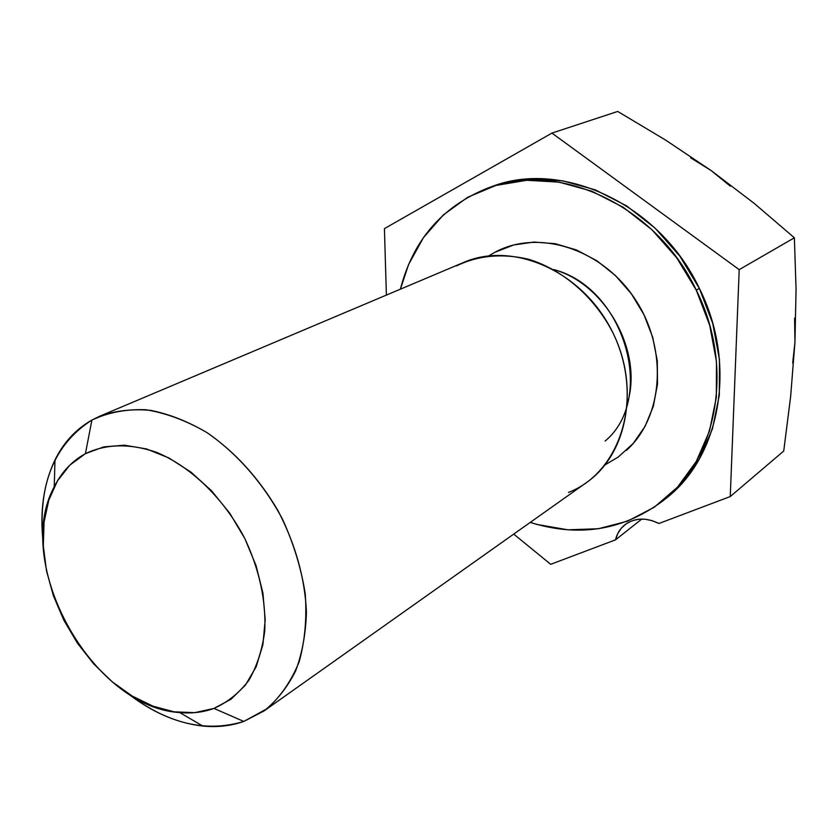 <?xml version="1.0" encoding="UTF-8"?>
<svg xmlns="http://www.w3.org/2000/svg" width="838" height="838" viewBox="0 0 838 838"><rect width="100%" height="100%" fill="white"/><g stroke="black" fill="none" stroke-linecap="round" stroke-linejoin="round"><path stroke-width="1.26" d="M696.263 290.137C734.989 366.908 717.16 460.198 661.915 501.616C622.383 530.517 578.482 537.451 530.234 522.399L537.43 524.557L567.913 529.815L598.311 528.747L627.484 521.194L654.3 507.2L677.596 487.067L696.294 461.413L709.461 431.12L716.343 397.359L716.469 361.545L709.702 325.249L696.263 290.137L699.342 288.377L696.263 290.137L676.716 257.821L651.985 229.79L623.231 207.279L591.817 191.211L559.176 182.15L526.746 180.275L495.866 185.46L467.719 197.244L443.312 214.937L423.42 237.667L408.609 264.441L400.386 289.183C413.05 240.118 442.16 206.431 487.726 188.1C557.857 160.33 656.28 205.017 696.263 290.137M662.596 501.082L664.963 499.207C720.093 457.873 737.922 364.865 699.342 288.377C659.506 203.571 561.376 159.063 491.372 186.78L489.423 187.503M605.141 441.06C656.604 398.228 624.383 287.361 553.583 269.553C605.319 283.495 643.018 351.185 627.61 402.512M605.12 464.818L618.14 457.119L633.172 443.48L645.082 426.353L653.326 406.346L657.484 384.233L657.306 360.927L652.75 337.41L643.972 314.69L631.339 293.75L615.385 275.503L596.834 260.723L576.502 249.986L555.269 243.701L534.026 242.046L513.631 244.979L494.87 252.301C537.902 228.795 601.286 248.205 634.628 298.464C668.368 348.43 663.518 417.094 626.457 450.352M91.908 420.037L108.458 413.04L91.908 420.037C75.965 429.108 63.657 442.412 54.983 459.957C43.566 483.872 39.637 511.39 43.167 542.511C37.553 485.38 53.8 444.559 91.908 420.037L85.424 453.651L91.908 420.037L100.11 416.046C115.78 410.599 132.729 408.724 150.955 410.4C169.59 414.202 188.257 421.598 206.923 432.576C234.986 451.944 258.617 477.88 277.839 510.373C295.28 543.852 304.812 577.612 306.425 611.656C305.88 633.298 302.288 653.032 295.667 670.85C287.455 687.191 276.896 700.568 263.98 710.98L243.806 721.434C205.582 733.051 166.553 723.445 126.706 692.607C151.196 711.933 176.567 723.079 202.827 726.043C217.283 727.478 230.953 725.938 243.806 721.434L213.962 708.424C203.246 712.31 191.818 713.683 179.667 712.541C92.149 707.565 12.182 563.639 54.24 486.784C61.593 472.098 71.995 461.047 85.424 453.651L103.881 446.853L124.506 445.208L146.503 448.927L168.983 457.998L191.001 472.14L211.585 490.827L229.811 513.306L244.853 538.604L256.051 565.587L262.923 593.074L265.206 619.858L262.881 644.789L256.135 666.859L245.356 685.212L231.079 699.206L213.962 708.424L194.741 712.646L174.178 711.85L153.05 706.204L132.132 696.011L112.114 681.723L93.678 663.885L77.41 643.134L63.835 620.172L53.402 595.766L46.467 570.709L43.304 545.852L44.068 522.043L48.803 500.118L57.445 480.907L69.774 465.195L85.424 453.651C106.175 443.784 129.743 443.292 156.13 452.174C190.687 466.368 223.914 498.442 244.853 538.604C259.455 569.976 266.096 600.72 264.766 630.836C262.325 649.639 257.004 666.158 248.823 680.383C239.197 692.942 227.58 702.286 213.962 708.424L243.806 721.434L267.123 708.655C280.74 696.451 291.425 680.812 299.166 661.748C304.917 641.049 306.949 618.434 305.252 593.901C301.334 568.845 293.803 544.051 282.657 519.508C263.645 483.715 237.049 453.295 206.934 432.576C186.476 420.666 166.113 413.061 145.854 409.751C126.161 408.996 108.186 412.422 91.908 420.037M263.98 710.98L586.265 482.719C629.013 453.379 640.944 382.296 609.257 325.804C578.031 269.061 511.348 241.606 463.833 262.367L100.11 416.046M456.48 265.876C478.592 255.255 502.779 253.097 529.05 259.403C563.22 270.004 594.54 297.113 612.777 332.55C644.579 396.374 621.272 472.15 568.457 492.451M494.87 252.301L488.774 255.862M550.702 564.309L513.715 534.099L550.702 564.309L615.511 539.861L550.702 564.309M386.391 295.091L384.422 228.627L551.928 133.095L617.7 111.444L665.403 139.956L711.2 170.596L665.403 139.956L617.7 111.444L551.928 133.095L739.2 269.647L794.372 237.803L754.231 203.404L711.2 170.596L754.231 203.404L794.372 237.803L796.069 289.393L794.937 342.354L796.069 289.393L794.372 237.803L739.2 269.647L730.254 496.567L783.729 451.022L790.632 396.563L794.937 342.354L790.632 396.563L783.729 451.022L730.254 496.567L658.909 523.488L652.027 520.618L644.988 519.204L638.095 519.319L631.663 520.922L625.976 523.949L621.262 528.254L617.721 533.638L615.511 539.861C617.009 533.596 620.151 528.548 624.949 524.714C634.806 517.675 646.129 517.266 658.909 523.488L730.254 496.567L739.2 269.647L551.928 133.095L384.422 228.627L386.391 295.091M664.586 499.5L680.603 484.689L699.28 459.098L712.426 428.888L719.308 395.232L719.454 359.533L712.729 323.363L699.342 288.377L679.869 256.187L655.211 228.261L626.552 205.834L595.221 189.838L562.665 180.809L530.318 178.965L499.5 184.151L490.597 187.063M641.74 519.068L615.511 539.861L641.74 519.068M690.648 157.837L711.2 170.596L730.286 186.151M794.592 318.126L794.937 342.354L792.675 363.022M552.713 180.819L551.854 179.405M54.983 459.957L54.24 486.784M202.827 726.043L179.667 712.541M488.135 187.953L491.372 186.78"/></g></svg>
